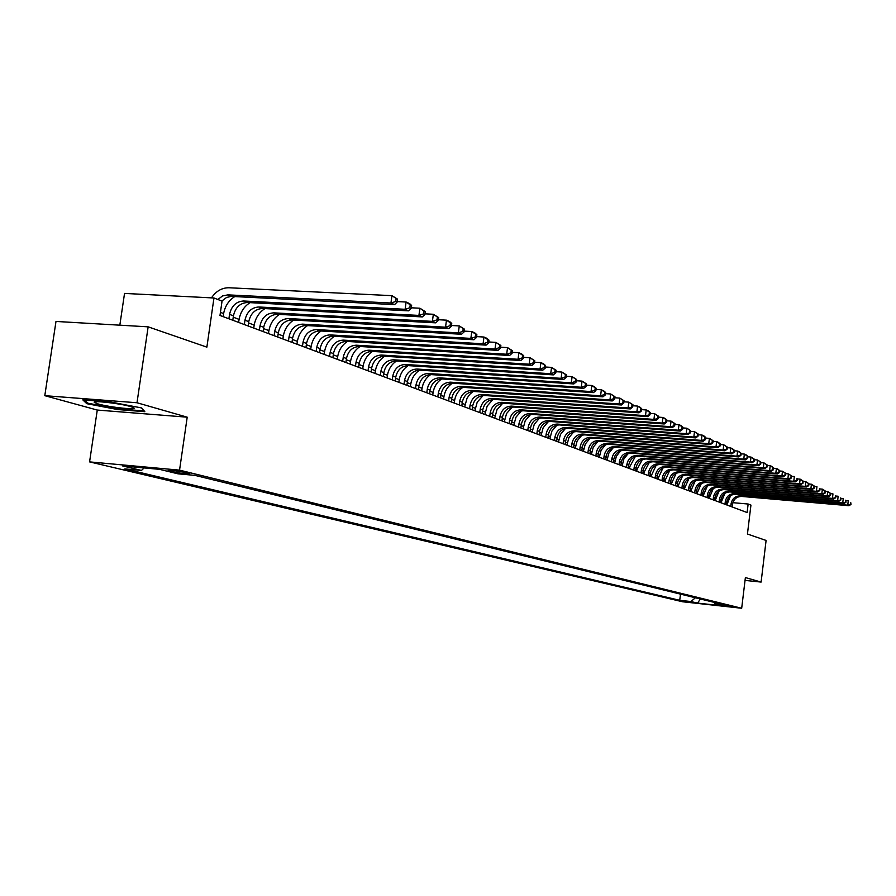 <?xml version="1.0" encoding="UTF-8"?>
<svg xmlns="http://www.w3.org/2000/svg" width="896" height="896" viewBox="0 0 896 896"><rect width="100%" height="100%" fill="white"/><g stroke="black" fill="none" stroke-linecap="round" stroke-linejoin="round"><path stroke-width="1.34" d="M733.107 606.693L722.456 605.461L733.107 606.693M89.578 461.888L682.573 601.765L741.686 608.25L179.547 470.142L89.578 461.888L97.272 410.054L187.208 417.178L136.998 402.752L44.8 395.674L97.272 410.054M44.8 395.674L55.989 321.44L148.142 326.838L206.875 347.144L213.965 297.987L124.533 293.418L119.829 325.181M745.046 580.406L761.107 582.075L766.091 540.456L747.443 534.016L750.938 505.098L748.149 504.022L732.861 502.678M136.998 402.752L148.142 326.838M213.965 297.987L222.051 301.101L219.99 315.448L747.118 512.546L748.149 504.022M169.523 470.994L173.23 471.901C182.56 473.659 188.07 474.264 189.762 473.715L184.733 472.394C175.347 470.613 169.803 470.008 168.123 470.568L169.523 470.994L169.635 470.266M714.045 602.336L715.445 604.218L726.813 605.461L194.97 475.384L177.946 473.816L159.488 469.336L122.651 465.942L141.467 470.434L124.869 468.899L679.728 600.309L690.928 601.541L695.386 597.766M715.445 604.218L721.829 605.763L697.48 603.098L690.928 601.541M187.208 417.178L179.547 470.142M761.107 582.075L745.382 577.562L741.686 608.25M703.304 494.133L702.722 493.92M697.133 491.814L696.506 491.579M690.872 489.451L690.2 489.205M684.51 487.054L683.782 486.786M678.048 484.624L677.275 484.333M671.474 482.16L670.656 481.846M664.81 479.64L663.936 479.315M658.034 477.098L657.093 476.739M651.134 474.499L650.149 474.13M644.134 471.867L643.093 471.464M637.022 469.179L635.914 468.765M629.776 466.458L628.611 466.021M622.418 463.691L621.186 463.221M614.936 460.869L613.637 460.387M607.331 458.002L605.954 457.486M599.581 455.09L598.147 454.552M591.707 452.122L590.195 451.562M583.688 449.109L582.098 448.515M575.523 446.04L573.866 445.413M567.224 442.904L565.477 442.254M558.768 439.723L556.942 439.04M550.155 436.486L548.251 435.77M541.386 433.182L539.392 432.432M532.459 429.822L530.365 429.038M523.365 426.395L521.181 425.578M514.091 422.912L511.806 422.05M504.65 419.35L502.264 418.454M495.018 415.733L492.531 414.792M485.206 412.037L482.608 411.051M475.194 408.262L472.483 407.243M464.99 404.421L462.157 403.357M454.574 400.501L451.629 399.392M443.957 396.502L440.877 395.349M433.115 392.426L429.912 391.216M422.05 388.259L418.712 387.005M410.749 384.003L407.277 382.704M399.224 379.669L395.606 378.302M387.442 375.234L383.678 373.811M375.402 370.698L371.493 369.23M363.115 366.072L359.027 364.538M350.549 361.346L346.293 359.744M337.702 356.507L333.278 354.85M324.565 351.568L319.962 349.832M311.125 346.506L306.342 344.702M297.382 341.331L292.398 339.461M283.315 336.034L278.13 334.085M268.923 330.613L263.525 328.586M254.184 325.069L248.562 322.952M239.086 319.39L233.24 317.184M223.619 313.566L220.427 312.368M144.133 467.925L141.467 470.434M680.49 594.126L679.728 600.309M697.48 603.098L700.459 599.01M86.822 403.693L117.611 409.539L144.827 411.69L141.725 407.971L110.466 401.979L82.779 399.851L86.822 403.693L87.002 402.461M117.712 408.856L117.611 409.539M217.862 299.488L222.578 295.938L227.942 294.862L390.947 303.027L391.955 295.658L228.962 287.762C221.917 287.717 216.093 291.088 211.49 297.853M221.838 301.022L226.542 297.483L231.123 296.397L394.531 304.618L390.947 303.027L395.741 301.47L397.163 302.098L397.566 299.163L396.144 298.525L395.741 301.47M396.144 298.525L391.955 295.658L397.566 299.163M394.531 304.618L397.163 302.098M130.256 406.482C119.414 403.234 90.496 400.109 94.562 402.595L98.224 403.984C110.163 407.478 140.314 410.48 133.056 407.445L130.256 406.482M141.456 407.926L143.965 410.917L117.589 408.845L87.752 403.178L84.414 399.974M232.803 320.242L233.43 315.851C235.357 307.429 240.038 302.982 247.453 302.512L408.598 310.845L405.115 309.299L406.112 302.019L397.242 301.582M228.906 318.786L229.544 314.384C231.482 305.939 236.163 301.47 243.6 301L405.115 309.299L409.842 307.754L411.23 308.37L411.622 305.469L410.234 304.842L409.842 307.754M234.797 296.554C228.626 300.496 224.862 306.331 223.541 314.059L223.171 316.646M410.234 304.842L406.112 302.019L409.584 303.587L411.622 305.469M408.598 310.845L411.23 308.37M248.136 325.976L248.752 321.642C250.656 313.309 255.282 308.93 262.64 308.47L422.33 316.915L418.925 315.414L419.899 308.224L411.309 307.787M244.339 324.554L244.955 320.208C246.87 311.853 251.507 307.451 258.877 306.992L418.925 315.414L423.584 313.88L424.939 314.485L425.331 311.618L423.976 311.013L423.584 313.88M250.051 302.646C243.981 306.544 240.307 312.29 239.008 319.872L238.638 322.426M423.976 311.013L419.899 308.224L425.331 311.618M422.33 316.915L424.939 314.485M263.099 331.576L263.704 327.286C265.586 319.054 270.166 314.731 277.458 314.294L435.714 322.84L432.398 321.373L433.35 314.272L425.029 313.835M259.392 330.187L260.008 325.886C261.89 317.632 266.482 313.286 273.784 312.85L432.398 321.373L436.99 319.861L438.312 320.443L438.704 317.61L437.382 317.016L436.99 319.861M264.947 308.594C258.989 312.446 255.371 318.102 254.106 325.55L253.747 328.082M437.382 317.016L433.35 314.272L438.704 317.61M435.714 322.84L438.312 320.443M277.715 337.042L278.309 332.797C280.168 324.666 284.704 320.387 291.939 319.973L448.762 328.619L445.536 327.186L446.477 320.163L438.413 319.738M274.098 335.686L274.691 331.43C276.55 323.277 281.109 318.987 288.344 318.562L445.536 327.186L450.072 325.685L451.36 326.267L451.741 323.467L450.453 322.885L450.072 325.685M279.485 314.395C273.627 318.214 270.088 323.77 268.845 331.094L268.498 333.592M450.453 322.885L446.477 320.163L449.702 321.619L451.741 323.467M448.762 328.619L451.36 326.267M291.984 342.373L292.578 338.184C294.414 330.154 298.906 325.92 306.074 325.517L461.507 334.253L458.349 332.853L459.278 325.92L451.461 325.494M288.456 341.051L289.05 336.851C290.875 328.787 295.389 324.554 302.568 324.139L458.349 332.853L462.829 331.374L464.094 331.934L464.464 329.168L463.198 328.608L462.829 331.374M293.698 320.062C287.941 323.837 284.458 329.314 283.248 336.504L282.901 338.979M463.198 328.608L459.278 325.92L464.464 329.168M461.507 334.253L464.094 331.934M305.939 347.592L306.522 343.448C308.325 335.496 312.782 331.33 319.883 330.938L473.95 339.752L470.859 338.397L471.778 331.542L464.195 331.117M302.478 346.293L303.061 342.138C304.875 334.174 309.344 329.986 316.456 329.594L470.859 338.397L475.283 336.93L476.515 337.478L476.885 334.746L475.653 334.186L475.283 336.93M307.574 325.595C301.918 329.325 298.491 334.723 297.315 341.79L296.968 344.232M475.653 334.186L471.778 331.542L474.858 332.92L476.885 334.746M473.95 339.752L476.515 337.478M319.57 352.688L320.141 348.589C321.922 340.738 326.334 336.616 333.379 336.224L486.091 345.128L483.078 343.795L483.974 337.03L476.627 336.616M316.187 351.422L316.758 347.312C318.55 339.438 322.974 335.306 330.03 334.914L483.078 343.795L487.446 342.35L488.645 342.888L489.003 340.178L487.805 339.64L487.446 342.35M321.138 331.005C315.571 334.69 312.211 340.01 311.058 346.965L310.722 349.384M487.805 339.64L483.974 337.03L486.987 338.374L489.003 340.178M486.091 345.128L488.645 342.888M332.886 357.672L333.446 353.618C335.216 345.845 339.584 341.779 346.562 341.41L497.952 350.381L495.006 349.082L495.891 342.384L488.768 341.97M329.582 356.429L330.154 352.363C331.912 344.579 336.302 340.502 343.291 340.122L495.006 349.082L499.318 347.648L500.494 348.174L500.853 345.498L499.677 344.971L499.318 347.648M334.41 336.291C328.933 339.931 325.629 345.173 324.498 352.016L324.162 354.402M499.677 344.971L495.891 342.384L500.853 345.498M497.952 350.381L500.494 348.174M345.912 362.533L346.461 358.523C348.208 350.851 352.542 346.83 359.464 346.461L509.533 355.499L506.666 354.234L507.539 347.614L500.618 347.211M342.686 361.334L343.235 357.314C344.982 349.608 349.328 345.576 356.261 345.206L506.666 354.234L510.922 352.822L512.075 353.326L512.422 350.683L511.269 350.168L510.922 352.822M347.379 341.454C341.992 345.061 338.744 350.224 337.635 356.955L337.299 359.318M511.269 350.168L507.539 347.614L512.422 350.683M509.533 355.499L512.075 353.326M358.646 367.304L359.195 363.339C360.92 355.734 365.21 351.758 372.075 351.411L520.856 360.517L518.056 359.274L518.907 352.733L512.198 352.33M355.488 366.117L356.037 362.141C357.762 354.525 362.062 350.538 368.95 350.19L518.056 359.274L522.267 357.874L523.387 358.378L523.723 355.757L522.603 355.253L522.267 357.874M360.058 346.506C354.76 350.067 351.568 355.163 350.482 361.782L350.157 364.123M522.603 355.253L518.907 352.733L521.718 353.987L523.723 355.757M520.856 360.517L523.387 358.378M371.112 371.963L371.65 368.032C373.352 360.517 377.608 356.597 384.418 356.25L531.933 365.411L529.189 364.202L530.029 357.728L523.522 357.336M368.021 370.81L368.558 366.867C370.261 359.33 374.528 355.398 381.349 355.051L529.189 364.202L533.344 362.813L534.442 363.306L534.778 360.718L533.68 360.226L533.344 362.813M372.478 351.434C367.248 354.962 364.112 359.99 363.048 366.509L362.723 368.827M533.68 360.226L530.029 357.728L534.778 360.718M531.933 365.411L534.442 363.306M383.309 376.522L383.835 372.635C385.515 365.198 389.726 361.323 396.48 360.987L542.752 370.205L540.064 369.018L540.904 362.611L534.576 362.23M380.285 375.39L380.811 371.493C382.502 364.045 386.725 360.147 393.49 359.811L540.064 369.018L544.174 367.64L545.25 368.122L545.574 365.568L544.51 365.086L544.174 367.64M384.619 356.272C379.478 359.755 376.387 364.717 375.346 371.134L375.032 373.419M544.51 365.086L540.904 362.611L543.581 363.821L545.574 365.568M542.752 370.205L545.25 368.122M395.237 380.979L395.763 377.138C397.421 369.779 401.598 365.949 408.296 365.624L553.336 374.886L550.715 373.722L551.533 367.394L545.395 367.013M392.28 379.87L392.806 376.018C394.464 368.648 398.653 364.795 405.373 364.482L550.715 373.722L554.77 372.366L555.822 372.837L556.147 370.306L555.094 369.835L554.77 372.366M396.514 360.987C391.44 364.448 388.394 369.331 387.374 375.659L387.072 377.922M555.094 369.835L551.533 367.394L556.147 370.306M553.336 374.886L555.822 372.837M406.918 385.347L407.434 381.55C409.08 374.27 413.224 370.474 419.866 370.16L563.685 379.467L561.12 378.336L561.926 372.064L555.968 371.694M404.029 384.261L404.544 380.453C406.19 373.15 410.334 369.354 416.998 369.04L561.12 378.336L565.13 376.992L566.16 377.44L566.485 374.942L565.454 374.483L565.13 376.992M408.15 365.613C403.155 369.029 400.165 373.856 399.157 380.094L398.854 382.334M565.454 374.483L561.926 372.064L566.485 374.942M563.685 379.467L566.16 377.44M418.365 389.626L418.869 385.862C420.493 378.661 424.592 374.909 431.189 374.606L573.821 383.947L571.301 382.838L572.107 376.645L566.306 376.275M415.52 388.562L416.035 384.798C417.659 377.574 421.77 373.811 428.378 373.509L571.301 382.838L575.277 381.506L576.274 381.954L576.598 379.478L575.59 379.03L575.277 381.506M419.541 370.149C414.624 373.531 411.678 378.291 410.693 384.429L410.39 386.646M575.59 379.03L572.107 376.645L576.598 379.478M573.821 383.947L576.274 381.954M429.565 393.814L430.069 390.085C431.67 382.962 435.736 379.243 442.277 378.963L583.733 388.338L581.269 387.251L582.064 381.114L576.43 380.755M426.787 392.773L427.291 389.043C428.893 381.886 432.97 378.168 439.522 377.877L581.269 387.251L585.2 385.93L586.174 386.366L586.488 383.914L585.514 383.477L585.2 385.93M430.696 374.584C425.858 377.933 422.957 382.626 421.982 388.674L421.691 390.869M585.514 383.477L582.064 381.114L586.488 383.914M583.733 388.338L586.174 386.366M440.541 397.914L441.034 394.229C442.613 387.173 446.656 383.499 453.141 383.219L593.432 392.627L591.035 391.563L591.808 385.504L586.331 385.134M437.819 396.894L438.312 393.198C439.902 386.131 443.946 382.446 450.442 382.166L591.035 391.563L594.91 390.264L595.874 390.69L596.176 388.27L595.224 387.834L594.91 390.264M441.616 378.941C436.856 382.245 434 386.882 433.048 392.84L432.757 395.013M595.224 387.834L591.808 385.504L594.205 386.579L596.176 388.27M593.432 392.627L595.874 390.69M451.293 401.934L451.774 398.283C453.342 391.294 457.341 387.666 463.781 387.397L602.941 396.838L600.578 395.797L601.35 389.794L596.03 389.435M448.627 400.938L449.109 397.286C450.677 390.275 454.686 386.635 461.138 386.355L600.578 395.797L604.419 394.498L605.36 394.923L605.662 392.526L604.722 392.101L604.419 394.498M452.312 383.197C447.63 386.478 444.819 391.048 443.89 396.917L443.61 399.067M604.722 392.101L601.35 389.794L603.702 390.846L605.662 392.526M602.941 396.838L605.36 394.923M461.821 405.877L462.302 402.259C463.859 395.349 467.824 391.754 474.208 391.485L612.248 400.949L609.941 399.93L610.691 393.994L605.517 393.646M459.211 404.902L459.693 401.274C461.25 394.341 465.226 390.734 471.621 390.477L609.941 399.93L613.726 398.653L614.656 399.067L614.958 396.693L614.029 396.278L613.726 398.653M462.795 387.386C458.181 390.622 455.426 395.136 454.518 400.904L454.227 403.043M614.029 396.278L610.691 393.994L614.958 396.693M612.248 400.949L614.656 399.067M472.158 409.741L472.629 406.157C474.163 399.314 478.094 395.752 484.434 395.494L621.365 404.992L619.102 403.984L619.842 398.104L614.813 397.757M469.594 408.778L470.064 405.194C471.598 398.328 475.541 394.766 481.891 394.498L619.102 403.984L623.75 403.122L624.053 400.77L623.146 400.366L622.854 402.718M473.066 391.474L469.672 394.442L467.051 398.227L464.643 406.93M623.146 400.366L619.842 398.104L624.053 400.77M621.365 404.992L623.75 403.122M482.283 413.526L482.742 409.976C484.266 403.2 488.163 399.683 494.446 399.426L630.291 408.934L628.074 407.96L628.813 402.136L623.918 401.8M479.763 412.586L480.234 409.035C481.757 402.226 485.666 398.709 491.96 398.451L628.074 407.96L632.677 407.098L632.968 404.768L632.083 404.376L631.792 406.706M483.134 395.494L477.221 402.158L474.858 410.749M632.083 404.376L628.813 402.136L632.968 404.768M630.291 408.934L632.677 407.098M492.206 417.234L492.666 413.728C494.166 407.008 498.042 403.525 504.28 403.29L639.05 412.81L636.877 411.846L637.594 406.09L632.845 405.754M489.742 416.315L490.213 412.798C491.714 406.056 495.589 402.573 501.838 402.326L636.877 411.846L641.413 410.995L641.704 408.688L640.842 408.296L640.55 410.603M493.002 399.437L487.189 406.022L484.87 414.49M640.842 408.296L637.594 406.09L639.766 407.064L641.704 408.688M639.05 412.81L641.413 410.995M501.939 420.874L502.398 417.402C503.888 410.749 507.718 407.299 513.912 407.064L647.629 416.606L645.501 415.666L646.206 409.954L641.581 409.629M499.531 419.978L499.99 416.483C501.469 409.819 505.322 406.358 511.515 406.123L645.501 415.666L649.981 414.814L650.261 412.53L649.421 412.149L649.13 414.434M502.678 403.312L496.966 409.808L494.693 418.163M649.421 412.149L646.206 409.954L648.334 410.917L650.261 412.53M647.629 416.606L649.981 414.814M511.493 424.446L511.952 421.008C513.419 414.411 517.216 411.006 523.365 410.771L656.029 420.325L653.946 419.406L654.651 413.75L650.149 413.437M509.13 423.562L509.578 420.112C511.045 413.504 514.864 410.088 521.013 409.853L653.946 419.406L658.381 418.555L658.661 416.293L657.832 415.923L657.541 418.186M512.165 407.109L506.554 413.526L504.325 421.77M657.832 415.923L654.651 413.75L658.661 416.293M656.029 420.325L658.381 418.555M520.867 427.952L521.315 424.536C522.76 418.006 526.534 414.635 532.638 414.411L664.283 423.976L662.234 423.069L662.928 417.469L658.549 417.155M518.538 427.078L518.986 423.662C520.442 417.122 524.227 413.728 530.331 413.515L662.234 423.069L666.613 422.229L666.893 419.989L666.075 419.619L665.795 421.859M521.472 410.838L515.973 417.166L513.778 425.298M666.075 419.619L662.928 417.469L664.978 418.387L666.893 419.989M664.283 423.976L666.613 422.229M530.062 431.39L530.499 428.008C531.944 421.534 535.685 418.197 541.733 417.984L672.37 427.56L670.365 426.675L671.048 421.12L666.792 420.818M527.778 430.539L528.226 427.146C529.659 420.661 533.411 417.312 539.482 417.099L670.365 426.675L674.688 425.824L674.957 423.606L674.162 423.248L673.882 425.466M530.6 414.49L525.202 420.75L523.051 428.77M674.162 423.248L671.048 421.12L674.957 423.606M672.37 427.56L674.688 425.824M539.09 434.762L539.526 431.413C540.949 425.006 544.656 421.691 550.67 421.49L680.299 431.066L678.328 430.192L679.011 424.704L674.867 424.402M536.85 433.933L537.286 430.573C538.709 424.144 542.427 420.829 548.453 420.616L678.328 430.192L682.606 429.363L682.875 427.168L682.091 426.81L681.822 429.005M539.56 418.085L534.262 424.267L532.146 432.174M682.091 426.81L679.011 424.704L680.982 425.589L682.875 427.168M680.299 431.066L682.606 429.363M547.949 438.077L548.374 434.762C549.786 428.4 553.47 425.13 559.429 424.928L688.083 434.515L686.157 433.653L686.829 428.21L682.786 427.918M545.742 437.259L546.179 433.933C547.59 427.56 551.286 424.278 557.256 424.077L686.157 433.653L690.379 432.824L690.648 430.651L689.875 430.304L689.606 432.477M548.352 421.613L543.155 427.717L541.083 435.512M689.875 430.304L686.829 428.21L690.648 430.651M688.083 434.515L690.379 432.824M556.651 441.336L557.066 438.043C558.466 431.749 562.117 428.501 568.042 428.31L695.722 437.898L693.829 437.058L694.49 431.659L690.558 431.368M554.49 440.518L554.915 437.226C556.304 430.92 559.978 427.661 565.902 427.47L693.829 437.058L698.006 436.218L698.264 434.067L697.514 433.731L697.245 435.882M556.987 425.074L551.891 431.11L549.853 438.794M697.514 433.731L694.49 431.659L698.264 434.067M695.722 437.898L698.006 436.218M565.186 444.528L565.611 441.258C566.989 435.019 570.618 431.805 576.486 431.626L703.214 441.213L701.355 440.384L702.016 435.042L698.186 434.75M563.069 443.733L563.483 440.462C564.872 434.213 568.512 430.987 574.392 430.797L701.355 440.384L705.488 439.555L705.746 437.427L705.006 437.091L704.749 439.23M565.454 428.478L560.459 434.437L558.466 442.008M705.006 437.091L702.016 435.042L703.875 435.882L705.746 437.427M703.214 441.213L705.488 439.555M573.574 447.664L573.989 444.427C575.355 438.245 578.962 435.064 584.797 434.874L710.573 444.461L708.747 443.654L709.397 438.357L705.667 438.077M571.491 446.88L571.906 443.643C573.283 437.45 576.89 434.258 582.736 434.067L708.747 443.654L712.835 442.837L713.093 440.72L712.365 440.395L712.107 442.512M573.776 431.827L568.882 437.707L566.922 445.178M712.365 440.395L709.397 438.357L713.093 440.72M710.573 444.461L712.835 442.837M581.818 450.744L582.221 447.541C583.576 441.403 587.149 438.256 592.939 438.077L717.797 447.664L716.005 446.869L716.654 441.616L713.014 441.347M579.768 449.971L580.182 446.768C581.538 440.619 585.122 437.461 590.923 437.282L716.005 446.869L720.048 446.051L720.306 443.957L719.589 443.632L719.331 445.726M581.952 435.12L577.147 440.922L575.232 448.28M719.589 443.632L716.654 441.616L718.446 442.422L720.306 443.957M717.797 447.664L720.048 446.051M589.915 453.768L590.318 450.587C591.662 444.517 595.202 441.392 600.958 441.224L724.898 450.8L723.139 450.027L723.766 444.819L720.227 444.55M587.899 453.018L588.302 449.837C589.646 443.744 593.208 440.608 598.965 440.44L723.139 450.027L727.126 449.21L727.384 447.126L726.678 446.813L726.421 448.896M589.971 438.346L585.278 444.08L583.397 451.338M726.678 446.813L723.766 444.819L727.384 447.126M724.898 450.8L727.126 449.21M597.867 456.747L598.27 453.589C599.592 447.574 603.109 444.472 608.821 444.304L731.864 453.88L730.128 453.118L730.755 447.966L727.306 447.698M595.885 456.008L596.288 452.85C597.621 446.813 601.149 443.71 606.872 443.542L730.128 453.118L734.082 452.312L734.328 450.251L733.645 449.938L733.387 451.998M597.856 441.526L593.253 447.182L591.416 454.328M733.645 449.938L730.755 447.966L732.491 448.739L734.328 450.251M731.864 453.88L734.082 452.312M605.685 459.67L606.077 456.546C607.398 450.576 610.893 447.507 616.56 447.339L738.707 456.915L737.005 456.165L737.621 451.046L734.261 450.789M603.747 458.942L604.139 455.806C605.461 449.826 608.955 446.757 614.634 446.589L737.005 456.165L740.914 455.358L741.16 453.309L740.488 453.006L740.23 455.056M605.595 444.651L601.104 450.229L599.301 457.285M740.488 453.006L737.621 451.046L739.323 451.808L741.16 453.309M738.707 456.915L740.914 455.358M613.368 462.538L613.76 459.446C615.059 453.522 618.531 450.486 624.154 450.318L745.427 459.883L743.758 459.144L744.374 454.082L741.093 453.824M611.453 461.821L611.856 458.718C613.155 452.794 616.627 449.747 622.272 449.579L743.758 459.144L747.622 458.349L747.869 456.322L747.208 456.019L746.962 458.046M613.211 447.731L608.81 453.23L607.051 460.174M747.208 456.019L744.374 454.082L746.043 454.832L747.869 456.322M745.427 459.883L747.622 458.349M620.917 465.36L621.309 462.291C622.597 456.422 626.035 453.41 631.635 453.253L752.035 462.806L750.389 462.09L751.005 457.061L747.813 456.814M619.046 464.666L619.427 461.586C620.726 455.706 624.176 452.682 629.776 452.525L750.389 462.09L754.219 461.283L754.466 459.278L753.805 458.987L753.558 460.992M620.682 450.755L616.392 456.176L614.667 463.019M753.805 458.987L751.005 457.061L754.466 459.278M752.035 462.806L754.219 461.283M628.342 468.138L628.734 465.091C630.011 459.267 633.427 456.288 638.971 456.142L758.531 465.685L756.918 464.968L757.512 459.984L754.398 459.749M626.506 467.454L626.886 464.397C628.163 458.562 631.59 455.571 637.157 455.426L756.918 464.968L760.693 464.173L760.939 462.179L760.29 461.899L760.054 463.893M628.04 453.723L623.84 459.077L622.149 465.819M760.29 461.899L757.512 459.984L760.939 462.179M758.531 465.685L760.693 464.173M635.645 470.87L636.026 467.846C637.291 462.078 640.685 459.122 646.195 458.976L764.904 468.507L763.325 467.802L763.918 462.862L760.883 462.627M633.83 470.187L634.211 467.163C635.488 461.384 638.882 458.416 644.403 458.27L763.325 467.802L767.066 467.018L767.301 465.035L766.674 464.755L766.438 466.726M635.264 456.658L629.731 466.794L629.507 468.574M766.674 464.755L763.918 462.862L767.301 465.035M764.904 468.507L767.066 467.018M642.835 473.558L643.205 470.557C644.459 464.834 647.83 461.899 653.307 461.765L771.176 471.285L769.619 470.59L770.213 465.696L767.256 465.461M641.043 472.886L641.424 469.885C642.678 464.15 646.05 461.205 651.538 461.07L769.619 470.59L773.326 469.806L773.562 467.846L772.946 467.566L772.71 469.526M642.365 459.536L636.978 469.515L636.754 471.285M772.946 467.566L770.213 465.696L771.77 466.39L773.562 467.846M771.176 471.285L773.326 469.806M649.891 476.202L650.261 473.222C651.515 467.544 654.853 464.632 660.296 464.498L777.347 474.006L775.813 473.334L776.395 468.474L773.517 468.25M648.144 475.541L648.514 472.562C649.757 466.872 653.106 463.96 658.56 463.826L775.813 473.334L779.486 472.55L779.106 470.333L778.87 472.282M649.354 462.381L644.09 472.192L643.877 473.95M779.106 470.333L776.395 468.474L777.93 469.168L779.71 470.613M777.347 474.006L779.486 472.55M656.846 478.789L657.205 475.843C658.448 470.21 661.763 467.331 667.162 467.197L783.406 476.694L781.906 476.022L782.477 471.218L779.666 470.982M655.11 478.15L655.48 475.194C656.723 469.549 660.05 466.659 665.459 466.525L781.906 476.022L785.534 475.25L785.165 473.054L784.941 474.981M656.23 465.17L650.877 476.56M785.165 473.054L782.477 471.218L785.77 473.323M783.406 476.694L785.534 475.25M663.678 481.354L664.037 478.43C665.269 472.842 668.562 469.974 673.926 469.851L789.376 479.338L787.898 478.677L788.458 473.906L785.725 473.682M661.976 480.715L662.346 477.781C663.566 472.181 666.87 469.325 672.246 469.19L787.898 478.677L791.493 477.904L791.123 475.731L790.899 477.635M662.984 467.925L657.765 479.136M791.123 475.731L788.458 473.906L791.717 475.989M789.376 479.338L791.493 477.904M670.41 483.862L670.768 480.962C671.978 475.418 675.248 472.584 680.579 472.461L795.245 481.925L793.778 481.286L794.349 476.549L791.672 476.325M668.73 483.235L669.099 480.334C670.309 474.779 673.59 471.934 678.922 471.811L793.778 481.286L797.339 480.514L796.992 478.352L796.757 480.256M669.626 470.635L664.552 481.678M796.992 478.352L797.563 478.621M795.245 481.925L797.339 480.514M677.029 486.338L677.387 483.459C678.586 477.96 681.834 475.149 687.131 475.037L801.013 484.478L799.579 483.851L800.139 479.147L797.53 478.934M675.382 485.722L675.741 482.843C676.939 477.333 680.198 474.51 685.496 474.398L799.579 483.851L803.107 483.078L802.749 480.939L802.525 482.821M676.166 473.301L671.227 484.176M802.749 480.939L800.139 479.147L803.32 481.197M801.013 484.478L803.107 483.078M683.547 488.779L683.894 485.923C685.082 480.469 688.318 477.68 693.571 477.557L806.691 486.998L805.28 486.371L805.829 481.712L803.286 481.499M681.923 488.174L682.27 485.307C683.469 479.842 686.706 477.053 691.97 476.93L805.28 486.371L808.763 485.61L808.427 483.493L808.203 485.352M682.606 475.933L677.79 486.629M808.427 483.493L805.829 481.712L808.987 483.739M806.691 486.998L808.763 485.61M689.954 491.176L690.301 488.342C691.488 482.922 694.691 480.166 699.91 480.054L812.269 489.462L810.88 488.846L811.429 484.232L808.954 484.019M688.363 490.582L688.71 487.738C689.898 482.317 693.101 479.539 698.342 479.427L810.88 488.846L814.341 488.085L814.005 485.99L813.792 487.838M688.934 478.52L684.264 489.048M814.005 485.99L811.429 484.232L814.565 486.237M812.269 489.462L814.341 488.085M696.27 493.539L696.618 490.728C697.794 485.352 700.974 482.608 706.16 482.496L817.768 491.904L816.402 491.299L816.95 486.707L814.531 486.506M694.702 492.946L695.05 490.134C696.226 484.747 699.406 482.003 704.603 481.891L816.402 491.299L819.829 490.538L819.504 488.454L819.28 490.291M695.173 481.074L690.626 491.422M817.768 491.904L819.829 490.538M702.486 495.858L702.834 493.069C703.987 487.738 707.157 485.016 712.309 484.915L823.178 494.29L821.834 493.696L822.371 489.149L820.019 488.947M700.941 495.286L701.288 492.486C702.453 487.144 705.611 484.422 710.786 484.31L821.834 493.696L825.227 492.946L824.902 490.885L824.69 492.699M701.299 483.594L696.886 493.763M824.902 490.885L822.371 489.149L825.44 491.12M823.178 494.29L825.227 492.946M708.613 498.154L708.949 495.376C710.102 490.09 713.238 487.39 718.368 487.29L828.509 496.653L827.187 496.059L827.714 491.546L825.418 491.355M707.09 497.582L707.426 494.805C708.579 489.507 711.726 486.797 716.856 486.696L827.187 496.059L830.547 495.309L830.222 493.27L830.021 495.074M707.336 486.08L703.058 496.07M830.222 493.27L827.714 491.546L830.76 493.506M828.509 496.653L830.547 495.309M714.638 500.405L714.974 497.661C716.117 492.408 719.242 489.731 724.326 489.63L833.75 498.971L832.451 498.389L832.966 493.909L830.726 493.718M713.138 499.845L713.474 497.09C714.627 491.826 717.741 489.149 722.848 489.048L832.451 498.389L835.778 497.65L835.464 495.622L835.251 497.414M713.283 488.533L709.139 498.344M833.75 498.971L835.778 497.65M720.574 502.622L720.91 499.901C722.042 494.682 725.144 492.027 730.195 491.938L838.914 501.256L837.626 500.685L838.152 496.238L835.957 496.048M719.096 502.074L719.432 499.341C720.574 494.122 723.677 491.456 728.739 491.355L837.626 500.685L840.93 499.946L840.627 497.93L840.414 499.71M719.141 490.952L715.12 500.584M838.914 501.256L840.93 499.946M726.432 504.818L726.757 502.107C727.877 496.933 730.957 494.301 735.986 494.2L843.998 503.507L842.733 502.947L843.248 498.534L841.109 498.344M724.976 504.269L725.301 501.558C726.432 496.373 729.512 493.73 734.552 493.64L842.733 502.947L846.003 502.208L845.701 500.214L845.499 501.984M724.898 493.338L721.022 502.79M843.998 503.507L846.003 502.208M732.189 506.968L732.514 504.28C733.634 499.139 736.691 496.53 741.686 496.44L849.005 505.714L847.762 505.165L848.266 500.786L846.182 500.606M730.755 506.43L731.08 503.742C732.2 498.59 735.269 495.97 740.264 495.88L847.762 505.165L850.998 504.426L850.707 502.454L850.506 504.213M730.576 495.69L726.835 504.963M849.005 505.714L850.998 504.426M173.421 470.579L173.23 471.901M227.942 294.862L231.885 296.408M229.544 314.384L233.43 315.851M243.6 301L247.453 302.512M244.955 320.208L248.752 321.642M258.877 306.992L262.64 308.47M260.008 325.886L263.704 327.286M273.784 312.85L277.458 314.294M274.691 331.43L278.309 332.797M288.344 318.562L291.939 319.973M289.05 336.851L292.578 338.184M302.568 324.139L306.074 325.517M303.061 342.138L306.522 343.448M316.456 329.594L319.883 330.938M316.758 347.312L320.141 348.589M330.03 334.914L333.379 336.224M330.154 352.363L333.446 353.618M343.291 340.122L346.562 341.41M343.235 357.314L346.461 358.523M356.261 345.206L359.464 346.461M356.037 362.141L359.195 363.339M368.95 350.19L372.075 351.411M368.558 366.867L371.65 368.032M381.349 355.051L384.418 356.25M380.811 371.493L383.835 372.635M393.49 359.811L396.48 360.987M392.806 376.018L395.763 377.138M405.373 364.482L408.296 365.624M404.544 380.453L407.434 381.55M416.998 369.04L419.866 370.16M416.035 384.798L418.869 385.862M428.378 373.509L431.189 374.606M427.291 389.043L430.069 390.085M439.522 377.877L442.277 378.963M438.312 393.198L441.034 394.229M450.442 382.166L453.141 383.219M449.109 397.286L451.774 398.283M461.138 386.355L463.781 387.397M459.693 401.274L462.302 402.259M471.621 390.477L474.208 391.485M470.064 405.194L472.629 406.157M481.891 394.498L484.434 395.494M480.234 409.035L482.742 409.976M491.96 398.451L494.446 399.426M490.213 412.798L492.666 413.728M501.838 402.326L504.28 403.29M499.99 416.483L502.398 417.402M511.515 406.123L513.912 407.064M509.578 420.112L511.952 421.008M521.013 409.853L523.365 410.771M518.986 423.662L521.315 424.536M530.331 413.515L532.638 414.411M528.226 427.146L530.499 428.008M539.482 417.099L541.733 417.984M537.286 430.573L539.526 431.413M548.453 420.616L550.67 421.49M546.179 433.933L548.374 434.762M557.256 424.077L559.429 424.928M554.915 437.226L557.066 438.043M565.902 427.47L568.042 428.31M563.483 440.462L565.611 441.258M574.392 430.797L576.486 431.626M571.906 443.643L573.989 444.427M582.736 434.067L584.797 434.874M580.182 446.768L582.221 447.541M590.923 437.282L592.939 438.077M588.302 449.837L590.318 450.587M598.965 440.44L600.958 441.224M596.288 452.85L598.27 453.589M606.872 443.542L608.821 444.304M604.139 455.806L606.077 456.546M614.634 446.589L616.56 447.339M611.856 458.718L613.76 459.446M622.272 449.579L624.154 450.318M619.427 461.586L621.309 462.291M629.776 452.525L631.635 453.253M626.886 464.397L628.734 465.091M637.157 455.426L638.971 456.142M634.211 467.163L636.026 467.846M644.403 458.27L646.195 458.976M641.424 469.885L643.205 470.557M651.538 461.07L653.307 461.765M648.514 472.562L650.261 473.222M658.56 463.826L660.296 464.498M655.48 475.194L657.205 475.843M665.459 466.525L667.162 467.197M662.346 477.781L664.037 478.43M672.246 469.19L673.926 469.851M669.099 480.334L670.768 480.962M678.922 471.811L680.579 472.461M675.741 482.843L677.387 483.459M685.496 474.398L687.131 475.037M682.27 485.307L683.894 485.923M691.97 476.93L693.571 477.557M688.71 487.738L690.301 488.342M698.342 479.427L699.91 480.054M695.05 490.134L696.618 490.728M704.603 481.891L706.16 482.496M701.288 492.486L702.834 493.069M710.786 484.31L712.309 484.915M707.426 494.805L708.949 495.376M716.856 486.696L718.368 487.29M713.474 497.09L714.974 497.661M722.848 489.048L724.326 489.63M719.432 499.341L720.91 499.901M728.739 491.355L730.195 491.938M725.301 501.558L726.757 502.107M734.552 493.64L735.986 494.2M731.08 503.742L732.514 504.28M740.264 495.88L741.686 496.44M96.779 401.71L94.562 402.595"/></g></svg>
